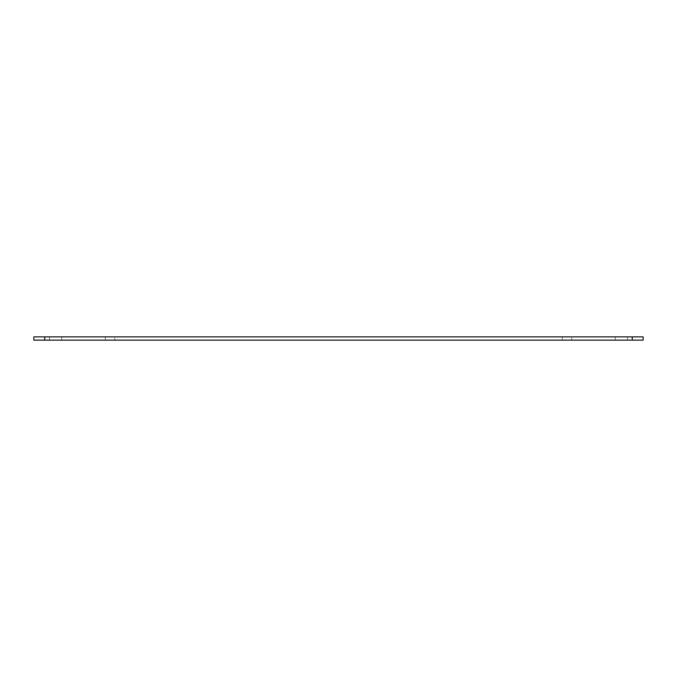 <?xml version="1.0" encoding="UTF-8"?>
<svg xmlns="http://www.w3.org/2000/svg" width="677" height="677" viewBox="0 0 677 677"><rect width="100%" height="100%" fill="white"/><g stroke="black" fill="none" stroke-linecap="round" stroke-linejoin="round"><path stroke-width="0.51" stroke-dasharray="3.38 2.54" d="M61.725 340.133L49.497 340.133L61.725 340.133L49.497 340.133L61.725 340.133L61.725 336.867L49.497 336.867L61.725 336.867L49.497 336.867L61.725 336.867L61.725 340.133M114.76 340.133L105.265 340.133L114.76 340.133L114.76 336.867L105.265 336.867L114.76 336.867M571.735 340.133L562.24 340.133L571.735 340.133L571.735 336.867L562.24 336.867L571.735 336.867M627.503 340.133L615.275 340.133L627.503 340.133L615.275 340.133L627.503 340.133L627.503 336.867L615.275 336.867L627.503 336.867L615.275 336.867L627.503 336.867L627.503 340.133M44.733 336.867L33.85 336.867L33.85 340.133L643.15 340.133L643.15 336.867L44.733 336.867L44.733 340.133M632.267 340.133L632.267 336.867M49.497 336.867L49.497 340.133L49.497 336.867M105.265 336.867L105.265 340.133M562.24 336.867L562.24 340.133M615.275 336.867L615.275 340.133L615.275 336.867"/><path stroke-width="1.02" d="M643.15 340.133L33.85 340.133L33.85 336.867L643.15 336.867L643.15 340.133M44.733 340.133L44.733 336.867M632.267 340.133L632.267 336.867"/></g></svg>
